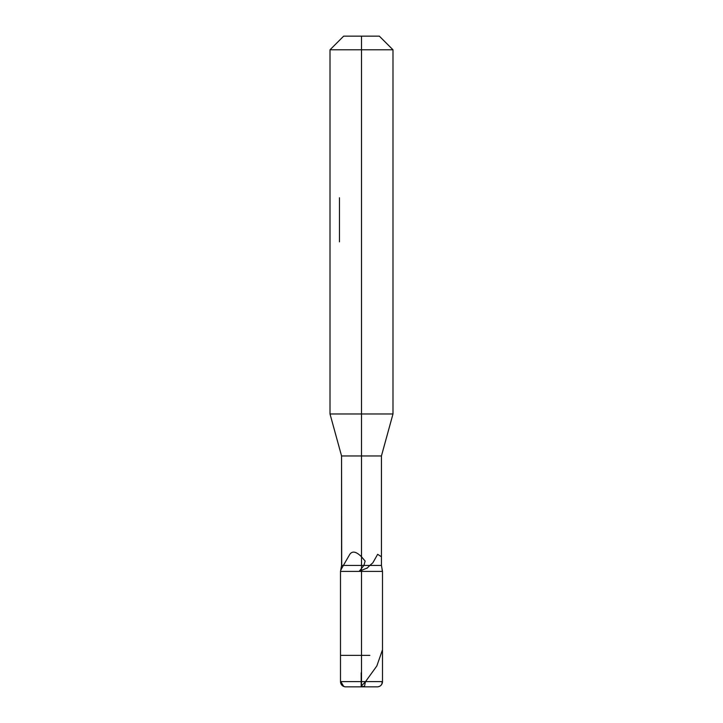 <?xml version="1.0" encoding="UTF-8"?>
<svg xmlns="http://www.w3.org/2000/svg" width="723" height="723" viewBox="0 0 723 723"><rect width="100%" height="100%" fill="white"/><g stroke="black" fill="none" stroke-linecap="round" stroke-linejoin="round"><path stroke-width="1.08" d="M341.681 568.468L343.371 565.449L341.708 565.449L340.687 570.402L341.681 568.468M381.988 568.549L382.359 571.387L381.988 568.549M343.371 565.449L349.805 554.324C352.345 550.727 356.24 551.541 361.5 556.764L365.124 561.075L363.904 565.449L369.805 565.449L372.833 562.819L377.65 554.324L381.437 556.764L381.437 455.96L381.437 565.449L382.494 571.405L382.494 681.599A5.251 5.251 0 0 1 377.243 686.85L345.757 686.85A5.251 5.251 0 0 1 340.506 681.599L340.506 571.405L382.494 571.405L340.506 571.405L341.563 565.449L341.563 455.96L330.013 413.972L392.987 413.972L330.013 413.972L330.013 49.797L343.66 36.15L379.34 36.15L392.987 49.797L392.987 413.972L381.437 455.96L341.563 455.96L341.708 565.449M363.904 565.449L359.159 571.387L367.293 567.926M366.868 568.405L369.805 565.449M365.431 681.762L364.519 686.299L361.184 686.742L361.184 686.263L365.431 681.762L376.837 665.973L382.34 650.194M361.5 36.15L379.34 36.15L392.987 49.797L361.5 49.797L361.5 413.972L361.5 49.797L330.013 49.797L343.66 36.15L361.5 36.15L361.5 455.96L341.563 455.96L330.013 413.972L330.013 251.297M366.335 686.85L361.5 686.85L361.5 413.972L361.5 455.96L381.437 455.96L392.987 413.972L392.987 49.797L330.013 49.797L330.013 188.332M344.69 686.742L343.669 686.299L340.885 681.762C340.804 683.958 341.627 685.458 343.344 686.263L344.537 686.705M382.115 681.762C382.196 683.958 381.373 685.458 379.656 686.263L378.31 686.742M339.458 197.777C326.57 184.88 326.57 184.88 339.458 197.777L339.458 241.853C326.57 254.749 326.57 254.749 339.458 241.853M381.437 565.449L341.563 565.449M346.082 686.85L376.918 686.85L346.082 686.85M374.306 686.85L361.184 686.85L361.184 672.824M369.842 655.363L341.093 655.363M348.712 686.85L361.184 686.85M340.506 681.599L382.494 681.599"/></g></svg>
